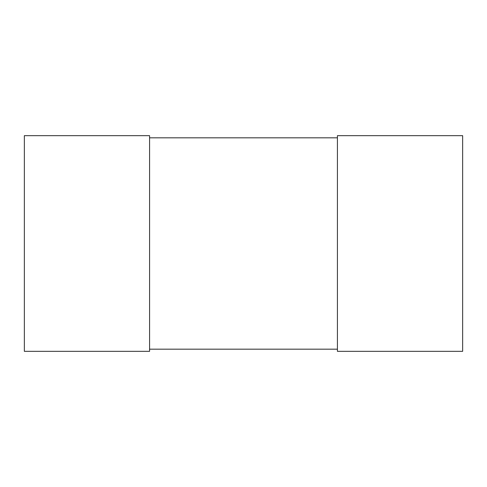<?xml version="1.0" encoding="UTF-8"?>
<svg xmlns="http://www.w3.org/2000/svg" width="487" height="487" viewBox="0 0 487 487"><rect width="100%" height="100%" fill="white"/><g stroke="black" fill="none" stroke-linecap="round" stroke-linejoin="round"><path stroke-width="0.73" d="M24.35 351.334L24.35 135.666L149.576 135.666L149.576 351.334L24.35 351.334M337.424 351.334L337.424 135.666L462.65 135.666L462.65 351.334L337.424 351.334M149.576 349.179L337.424 349.179M149.576 137.821L337.424 137.821"/></g></svg>
